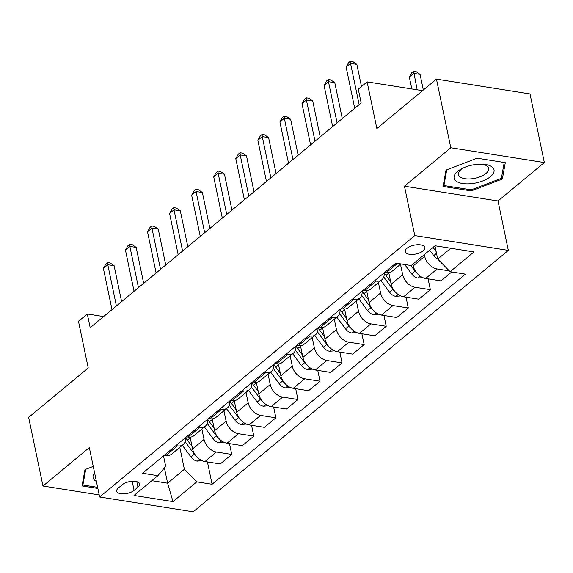 <?xml version="1.0" encoding="UTF-8"?>
<svg xmlns="http://www.w3.org/2000/svg" width="573" height="573" viewBox="0 0 573 573"><rect width="100%" height="100%" fill="white"/><g stroke="black" fill="none" stroke-linecap="round" stroke-linejoin="round"><path stroke-width="0.86" d="M406.973 248.317A10.035 4.498 168.2 0 0 405.233 251.647A10.035 4.498 168.2 0 0 412.546 254.433A10.035 4.498 168.2 0 0 423.153 250.874A10.035 4.498 168.2 0 0 424.887 247.543A10.035 4.498 168.2 0 0 417.581 244.75A10.035 4.498 168.2 0 0 406.973 248.317M544.35 162.546L530.011 93.915L436.454 79.124L450.793 147.748L404.452 186.189L414.773 235.596L508.33 250.394L498.009 200.987L544.35 162.546L450.793 147.748M414.773 235.596L99.652 496.992L193.208 511.789L508.33 250.394M99.652 496.992L89.331 447.585L42.989 486.026L99.215 494.914M42.989 486.026L28.65 417.402L88.235 367.973L78.48 321.31L87.311 313.99L90.176 327.713L361.162 102.932L358.297 89.202L367.121 81.882L376.869 128.545L436.454 79.124M134.082 490.409L137.964 487.186A9.727 4.355 168.2 0 0 139.647 483.956A9.727 4.355 168.2 0 0 132.571 481.256A9.727 4.355 168.2 0 0 122.293 484.708L118.403 487.931A9.727 4.355 168.2 0 0 116.727 491.161A9.727 4.355 168.2 0 0 123.804 493.862A9.727 4.355 168.2 0 0 134.082 490.409L132.177 481.277M151.831 480.683L167.617 483.175L184.384 469.266L196.797 481.843L212.096 484.264L465.426 274.123L450.127 271.702L437.722 259.125L450.801 248.274M196.797 481.843L172.96 501.611L134.018 495.459L157.854 475.683L165.676 466.307L163.498 455.893M450.127 271.702L473.957 251.934L435.022 245.774L411.185 265.543L395.886 263.129L142.555 473.269L157.854 475.683M422.559 90.649L367.121 81.882M103.613 316.568L87.311 313.99M164.408 467.826L167.617 483.175L172.96 501.611M179.815 447.363L184.384 469.266M190.107 437.163L192.571 448.945A12.549 8.559 50.3 0 0 204.976 461.53L220.276 463.944L231.75 454.432L229.494 443.609M201.875 429.062L204.045 439.434A12.549 8.559 50.3 0 0 216.451 452.011L231.75 454.432M212.175 418.856L214.639 430.645A12.549 8.559 50.3 0 0 227.044 443.223L242.343 445.644L253.818 436.125L251.561 425.302M223.943 410.755L226.113 421.126A12.549 8.559 50.3 0 0 238.518 433.704L253.818 436.125M234.242 400.548L236.706 412.338A12.549 8.559 50.3 0 0 249.112 424.915L264.411 427.336L275.885 417.817L273.629 407.002M246.01 392.448L248.181 402.819A12.549 8.559 50.3 0 0 260.586 415.396L275.885 417.817M256.31 382.248L258.774 394.031A12.549 8.559 50.3 0 0 271.179 406.615L286.479 409.029L297.953 399.517L295.697 388.695M268.078 374.148L270.248 384.512A12.549 8.559 50.3 0 0 282.654 397.096L297.953 399.517M278.378 363.941L280.842 375.73A12.549 8.559 50.3 0 0 293.247 388.308L308.546 390.729L320.021 381.21L317.757 370.387M290.146 355.84L292.316 366.211A12.549 8.559 50.3 0 0 304.721 378.789L320.021 381.21M300.445 345.634L302.909 357.423A12.549 8.559 50.3 0 0 315.315 370L330.614 372.421L342.088 362.902L339.825 352.087M312.213 337.533L314.384 347.904A12.549 8.559 50.3 0 0 326.789 360.481L342.088 362.902M322.513 327.333L324.977 339.116A12.549 8.559 50.3 0 0 337.382 351.7L352.682 354.114L364.156 344.602L361.892 333.78M334.281 319.233L336.451 329.597A12.549 8.559 50.3 0 0 348.857 342.181L364.156 344.602M344.581 309.026L347.045 320.816A12.549 8.559 50.3 0 0 359.45 333.393L374.749 335.814L386.223 326.295L383.96 315.472M356.349 300.925L358.519 311.297A12.549 8.559 50.3 0 0 370.924 323.874L386.223 326.295M366.648 290.719L369.105 302.508A12.549 8.559 50.3 0 0 381.518 315.086L396.817 317.506L408.291 307.988L406.028 297.172M378.416 282.618L380.587 292.989A12.549 8.559 50.3 0 0 392.992 305.567L408.291 307.988M388.716 272.419L391.173 284.201A12.549 8.559 50.3 0 0 403.585 296.785L418.884 299.199L430.359 289.68L428.095 278.865M400.484 264.318L402.654 274.682A12.549 8.559 50.3 0 0 415.06 287.266L430.359 289.68M412.875 264.146L413.24 265.901A12.549 8.559 50.3 0 0 425.653 278.478L440.952 280.899L451.732 271.953M424.349 254.627L424.715 256.382A12.549 8.559 50.3 0 0 437.127 268.959L449.325 270.886M434.943 245.838L437.722 259.125M164.437 455.12L166.034 455.37A12.549 8.559 50.3 0 0 171.757 454.045L183.231 444.526A12.549 8.559 50.3 0 0 185.516 437.629M212.096 484.264L207.426 461.917M175.911 445.601L177.515 445.851A12.549 8.559 50.3 0 0 183.231 444.526M186.504 436.812L188.102 437.063A12.549 8.559 50.3 0 0 193.824 435.745L205.299 426.226A12.549 8.559 50.3 0 0 207.584 419.321M197.979 427.293L199.583 427.544A12.549 8.559 50.3 0 0 205.299 426.226M208.572 418.505L210.169 418.763A12.549 8.559 50.3 0 0 215.892 417.438L227.366 407.919A12.549 8.559 50.3 0 0 229.651 401.021M220.046 408.986L221.644 409.244A12.549 8.559 50.3 0 0 227.366 407.919M230.64 400.205L232.237 400.455A12.549 8.559 50.3 0 0 237.96 399.13L249.434 389.611A12.549 8.559 50.3 0 0 251.719 382.714M242.114 390.686L243.711 390.936A12.549 8.559 50.3 0 0 249.434 389.611M252.707 381.897L254.305 382.148A12.549 8.559 50.3 0 0 260.02 380.83L271.502 371.311A12.549 8.559 50.3 0 0 273.787 364.407M264.182 372.378L265.779 372.629A12.549 8.559 50.3 0 0 271.502 371.311M274.775 363.59L276.372 363.848A12.549 8.559 50.3 0 0 282.088 362.523L293.569 353.004A12.549 8.559 50.3 0 0 295.854 346.106M286.249 354.071L287.847 354.329A12.549 8.559 50.3 0 0 293.569 353.004M296.843 345.29L298.44 345.54A12.549 8.559 50.3 0 0 304.156 344.215L315.63 334.696A12.549 8.559 50.3 0 0 317.922 327.799M308.317 335.771L309.914 336.022A12.549 8.559 50.3 0 0 315.63 334.696M318.91 326.982L320.508 327.233A12.549 8.559 50.3 0 0 326.223 325.915L337.698 316.396A12.549 8.559 50.3 0 0 339.99 309.492M330.385 317.463L331.982 317.714A12.549 8.559 50.3 0 0 337.698 316.396M340.971 308.675L342.575 308.933A12.549 8.559 50.3 0 0 348.291 307.608L359.765 298.089A12.549 8.559 50.3 0 0 362.057 291.184M352.452 299.156L354.05 299.414A12.549 8.559 50.3 0 0 359.765 298.089M363.038 290.375L364.643 290.626A12.549 8.559 50.3 0 0 370.359 289.301L381.833 279.782A12.549 8.559 50.3 0 0 384.125 272.884M374.52 280.856L376.117 281.107A12.549 8.559 50.3 0 0 381.833 279.782M385.106 272.068L386.711 272.318A12.549 8.559 50.3 0 0 392.426 271L400.95 263.924M93.256 466.401L84.983 469.566L82.032 485.925L97.861 488.425M404.452 186.189L498.009 200.987M477.13 158.191L446.002 170.095L443.058 186.454L471.228 190.909L502.356 179.005L505.3 162.646L477.13 158.191M501.755 176.14L502.356 179.005M471.006 189.821L471.228 190.909M121.619 301.634L114.113 265.736L107.796 264.733L116.405 305.961M103.384 268.4L105.855 264.031L107.624 262.563L107.796 264.733L103.384 268.4L111.993 309.621M107.624 262.563L110.152 262.964L114.113 265.736M202.068 460.649L197.169 461.122A8.316 5.673 -129.7 0 1 191.01 456.975L182.329 445.278M192.055 446.467L187.357 440.143A23.994 16.366 -129.7 0 1 185.609 437.557M185.122 441.747A23.994 16.366 50.3 0 0 185.237 441.905L194.362 454.188A8.316 5.673 50.3 0 0 196.288 456.244M143.68 283.334L136.181 247.429L129.863 246.433L138.473 287.653M125.451 250.093L127.922 245.724L129.691 244.263L129.863 246.433L125.451 250.093L134.061 291.313M129.691 244.263L132.22 244.664L136.181 247.429M165.747 265.027L158.248 229.128L151.931 228.126L160.54 269.346M147.519 231.786L149.99 227.424L151.759 225.955L151.931 228.126L147.519 231.786L156.128 273.006M151.759 225.955L154.287 226.356L158.248 229.128M187.815 246.719L180.316 210.821L173.999 209.818L182.608 251.046M169.579 213.485L172.058 209.116L173.827 207.648L173.999 209.818L169.579 213.485L178.196 254.706M173.827 207.648L176.355 208.049L180.316 210.821M224.136 442.342L219.237 442.814A8.316 5.673 -129.7 0 1 213.077 438.667L204.396 426.971M214.116 428.167L209.424 421.843A23.994 16.366 -129.7 0 1 207.677 419.25M207.19 423.44A23.994 16.366 50.3 0 0 207.304 423.597L216.429 435.888A8.316 5.673 50.3 0 0 218.356 437.937M246.204 424.034L241.305 424.514A8.316 5.673 -129.7 0 1 235.145 420.367L226.457 408.671M236.183 409.86L231.492 403.535A23.994 16.366 -129.7 0 1 229.744 400.942M229.257 405.14A23.994 16.366 50.3 0 0 229.372 405.29L238.497 417.581A8.316 5.673 50.3 0 0 240.424 419.629M268.271 405.734L263.372 406.207A8.316 5.673 -129.7 0 1 257.205 402.06L248.524 390.363M258.251 391.552L253.56 385.228A23.994 16.366 -129.7 0 1 251.812 382.635M251.325 386.832A23.994 16.366 50.3 0 0 251.44 386.99L260.565 399.274A8.316 5.673 50.3 0 0 262.491 401.322M209.883 228.419L202.384 192.514L196.066 191.518L204.676 232.738M191.647 195.178L194.125 190.809L195.887 189.348L196.066 191.518L191.647 195.178L200.264 236.398M195.887 189.348L198.423 189.749L202.384 192.514M290.339 387.427L285.44 387.9A8.316 5.673 -129.7 0 1 279.273 383.752L270.592 372.056M280.319 373.252L275.627 366.928A23.994 16.366 -129.7 0 1 273.88 364.335M273.393 368.525A23.994 16.366 50.3 0 0 273.507 368.683L282.632 380.973A8.316 5.673 50.3 0 0 284.559 383.022M94.609 472.868A20.392 9.139 168.2 0 0 96.393 481.399M97.632 487.337L82.884 485.002L85.721 469.28M82.519 483.24L82.884 485.002M490.502 176.599A20.392 9.139 168.2 0 0 482.351 164.165A20.392 9.139 168.2 0 0 462.533 168.304A20.392 9.139 168.2 0 0 457.626 171.399A20.392 9.139 168.2 0 0 462.59 183.518A20.392 9.139 168.2 0 0 490.502 176.599M463.786 167.724A15.435 6.919 168.2 0 0 461.1 169.529A15.435 6.919 168.2 0 0 458.429 174.658A15.435 6.919 168.2 0 0 469.667 178.941A15.435 6.919 168.2 0 0 485.983 173.469A15.435 6.919 168.2 0 0 488.654 168.34A15.435 6.919 168.2 0 0 480.969 164.136M443.538 183.768L443.91 185.53L446.739 169.809M504.219 162.474L501.368 178.318L471.207 189.849L443.91 185.53M231.95 210.112L224.451 174.213L218.134 173.211L226.743 214.431M213.715 176.871L216.193 172.509L217.955 171.041L218.134 173.211L213.715 176.871L222.331 218.091M217.955 171.041L220.483 171.442L224.451 174.213M254.018 191.805L246.519 155.906L240.202 154.903L248.811 196.131M235.782 158.571L238.261 154.201L240.023 152.733L240.202 154.903L235.782 158.571L244.399 199.791M240.023 152.733L242.551 153.134L246.519 155.906M276.086 173.497L268.587 137.599L262.262 136.603L270.879 177.823M257.85 140.263L260.328 135.894L262.09 134.433L262.262 136.603L257.85 140.263L266.466 181.483M262.09 134.433L264.619 134.834L268.587 137.599M312.407 369.119L307.508 369.599A8.316 5.673 -129.7 0 1 301.341 365.445L292.66 353.756M302.386 354.945L297.695 348.62A23.994 16.366 -129.7 0 1 295.947 346.028M295.46 350.225A23.994 16.366 50.3 0 0 295.575 350.375L304.7 362.666A8.316 5.673 50.3 0 0 306.627 364.715M334.467 350.819L329.575 351.292A8.316 5.673 -129.7 0 1 323.408 347.145L314.727 335.449M324.454 336.638L319.763 330.313A23.994 16.366 -129.7 0 1 318.015 327.72M317.528 331.917A23.994 16.366 50.3 0 0 317.643 332.075L326.768 344.359A8.316 5.673 50.3 0 0 328.694 346.407M356.535 332.512L351.643 332.985A8.316 5.673 -129.7 0 1 345.476 328.838L336.795 317.141M346.522 318.337L341.83 312.013A23.994 16.366 -129.7 0 1 340.083 309.42M339.596 313.61A23.994 16.366 50.3 0 0 339.71 313.768L348.835 326.058A8.316 5.673 50.3 0 0 350.762 328.107M298.153 155.197L290.654 119.299L284.33 118.296L292.946 159.516M279.918 121.956L282.396 117.594L284.158 116.126L284.33 118.296L279.918 121.956L288.534 163.176M284.158 116.126L286.686 116.527L290.654 119.299M378.603 314.205L373.711 314.684A8.316 5.673 -129.7 0 1 367.544 310.53L358.863 298.841M368.589 300.03L363.898 293.705A23.994 16.366 -129.7 0 1 362.15 291.113M361.663 295.31A23.994 16.366 50.3 0 0 361.778 295.46L370.903 307.751A8.316 5.673 50.3 0 0 372.83 309.8M320.221 136.89L312.722 100.991L306.397 99.989L315.014 141.216M301.985 103.656L304.464 99.287L306.226 97.818L306.397 99.989L301.985 103.656L310.602 144.876M306.226 97.818L308.754 98.219L312.722 100.991M400.67 295.904L395.778 296.377A8.316 5.673 -129.7 0 1 389.611 292.23L380.93 280.534M390.657 281.723L385.966 275.398A23.994 16.366 -129.7 0 1 384.218 272.805M383.731 277.003A23.994 16.366 50.3 0 0 383.846 277.16L392.971 289.444A8.316 5.673 50.3 0 0 394.897 291.492M342.289 118.582L334.79 82.684L328.465 81.688L337.082 122.909M324.053 85.348L326.531 80.979L328.293 79.518L328.465 81.688L324.053 85.348L332.662 126.569M328.293 79.518L330.822 79.919L334.79 82.684M422.738 277.597L417.839 278.07A8.316 5.673 -129.7 0 1 411.679 273.923L404.696 264.518M410.841 265.492L415.031 271.144A8.316 5.673 50.3 0 0 416.965 273.192M361.491 86.559L356.857 64.384L350.533 63.381L359.149 104.601M346.121 67.041L348.599 62.672L350.361 61.211L350.533 63.381L346.121 67.041L354.73 108.261M350.361 61.211L352.889 61.612L356.857 64.384M437.693 259.01A8.316 5.673 -129.7 0 1 433.747 255.615L429.707 250.179M423.34 90.004L420.073 74.375L413.749 73.38L409.337 77.04L411.822 88.951M433.066 247.4L436.132 251.533M417.18 89.796L413.577 71.21L416.105 71.611L420.073 74.375M409.337 77.04L411.815 72.671L413.577 71.21M204.045 439.434L192.571 448.945M226.113 421.126L214.639 430.645M248.181 402.819L236.706 412.338M270.248 384.512L258.774 394.031M292.316 366.211L280.842 375.73M314.384 347.904L302.909 357.423M336.451 329.597L324.977 339.116M358.519 311.297L347.045 320.816M380.587 292.989L369.105 302.508M402.654 274.682L391.173 284.201M424.715 256.382L413.24 265.901M216.451 452.011L204.976 461.53M177.515 445.851L166.034 455.37M199.583 427.544L188.102 437.063M238.518 433.704L227.044 443.223M221.644 409.244L210.169 418.763M260.586 415.396L249.112 424.915M243.711 390.936L232.237 400.455M282.654 397.096L271.179 406.615M265.779 372.629L254.305 382.148M304.721 378.789L293.247 388.308M287.847 354.329L276.372 363.848M326.789 360.481L315.315 370M309.914 336.022L298.44 345.54M348.857 342.181L337.382 351.7M331.982 317.714L320.508 327.233M370.924 323.874L359.45 333.393M354.05 299.414L342.575 308.933M392.992 305.567L381.518 315.086M376.117 281.107L364.643 290.626M415.06 287.266L403.585 296.785M397.49 263.379L386.711 272.318M437.127 268.959L425.653 278.478M136.818 481.671L137.964 487.186M197.341 461.107L199.59 459.238M187.357 440.143L190.236 437.765M191.01 456.975L194.362 454.188M219.409 442.8L221.658 440.938M209.424 421.843L212.304 419.457M213.077 438.667L216.429 435.888M241.477 424.5L243.726 422.63M231.492 403.535L234.364 401.15M235.145 420.367L238.497 417.581M263.544 406.193L265.793 404.323M253.56 385.228L256.432 382.85M257.205 402.06L260.565 399.274M285.612 387.885L287.861 386.023M275.627 366.928L278.499 364.543M279.273 383.752L282.632 380.973M307.68 369.585L309.929 367.716M297.695 348.62L300.567 346.235M301.341 365.445L304.7 362.666M329.747 351.278L331.996 349.408M319.763 330.313L322.635 327.935M323.408 347.145L326.768 344.359M351.808 332.97L354.064 331.108M341.83 312.013L344.702 309.628M345.476 328.838L348.835 326.058M373.875 314.67L376.132 312.801M363.898 293.705L366.77 291.32M367.544 310.53L370.903 307.751M395.943 296.363L398.199 294.493M385.966 275.398L388.838 273.013M389.611 292.23L392.971 289.444M418.011 278.055L420.26 276.193M411.679 273.923L415.031 271.144M433.747 255.615L436.511 253.33"/></g></svg>
